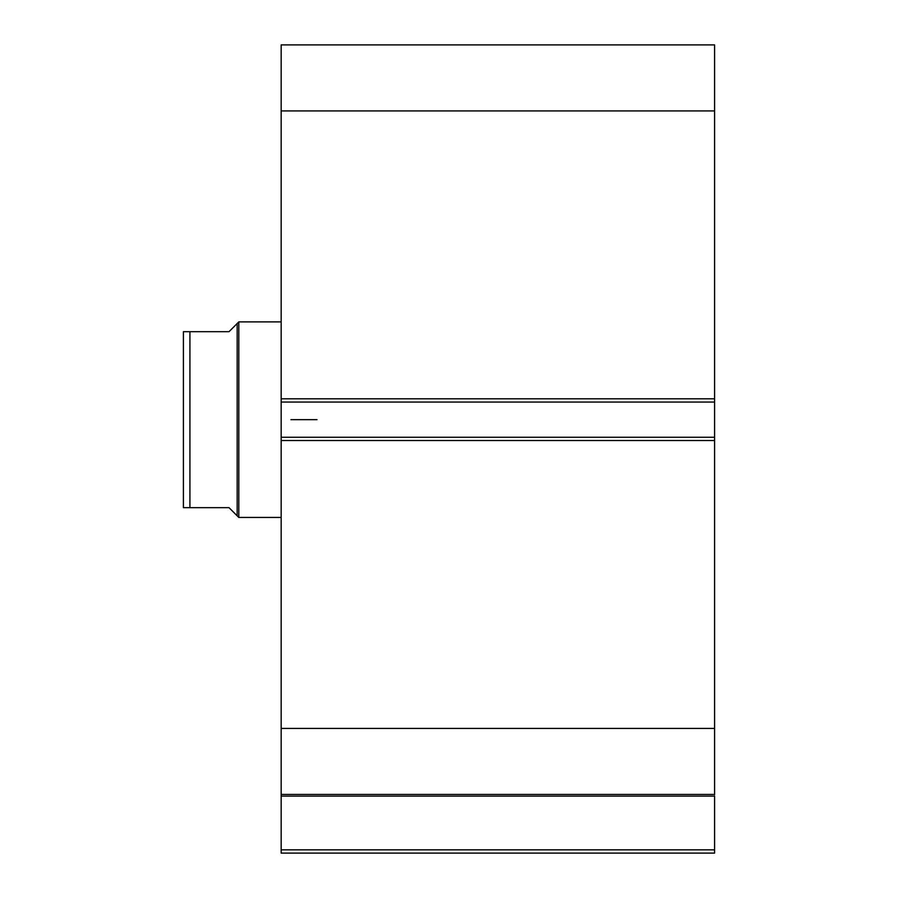 <?xml version="1.0" encoding="UTF-8"?>
<svg xmlns="http://www.w3.org/2000/svg" width="898" height="898" viewBox="0 0 898 898"><rect width="100%" height="100%" fill="white"/><g stroke="black" fill="none" stroke-linecap="round" stroke-linejoin="round"><path stroke-width="1.35" d="M281.164 794.696L281.164 796.099L714.595 796.099L714.595 849.845L281.164 849.845L714.595 849.845L714.595 796.099L281.164 796.099L281.164 853.1L714.595 853.1L714.595 849.845L714.595 853.1L281.164 853.1L281.164 794.438L714.595 794.438L714.595 44.9L281.164 44.9L281.164 110.914L281.164 44.9L714.595 44.9L714.595 398.813L281.164 398.813L281.164 110.914L714.595 110.914L281.164 110.914L281.164 402.068L281.164 398.813L714.595 398.813L714.595 437.27L281.164 437.27L281.164 402.068L714.595 402.068L281.164 402.068L281.164 440.525L281.164 437.27L714.595 437.27L714.595 728.424L281.164 728.424L281.164 440.525L714.595 440.525L281.164 440.525L281.164 794.438L281.164 728.424L714.595 728.424L714.595 794.696M281.164 794.438L714.595 794.438M238.801 517.439L237.173 515.811L238.801 517.439L281.164 517.439L238.801 517.439L238.801 321.899L281.164 321.899L238.801 321.899L238.801 517.439M235.119 325.592L229.024 331.676L238.801 321.899L237.173 323.538L237.173 515.811L237.173 323.538L229.024 331.676L189.916 331.676L189.916 507.662L229.024 507.662L237.173 515.811L229.024 507.662L183.405 507.662L189.916 507.662L189.916 331.676L183.405 331.676L183.405 507.662L183.405 331.676L184.146 331.676L183.54 331.676M229.024 331.676L187.3 331.676M235.119 513.746L229.024 507.662M188.468 331.676L189.916 331.676M187.323 507.662L184.146 507.662M317.016 419.669L290.941 419.669L317.016 419.669"/></g></svg>
